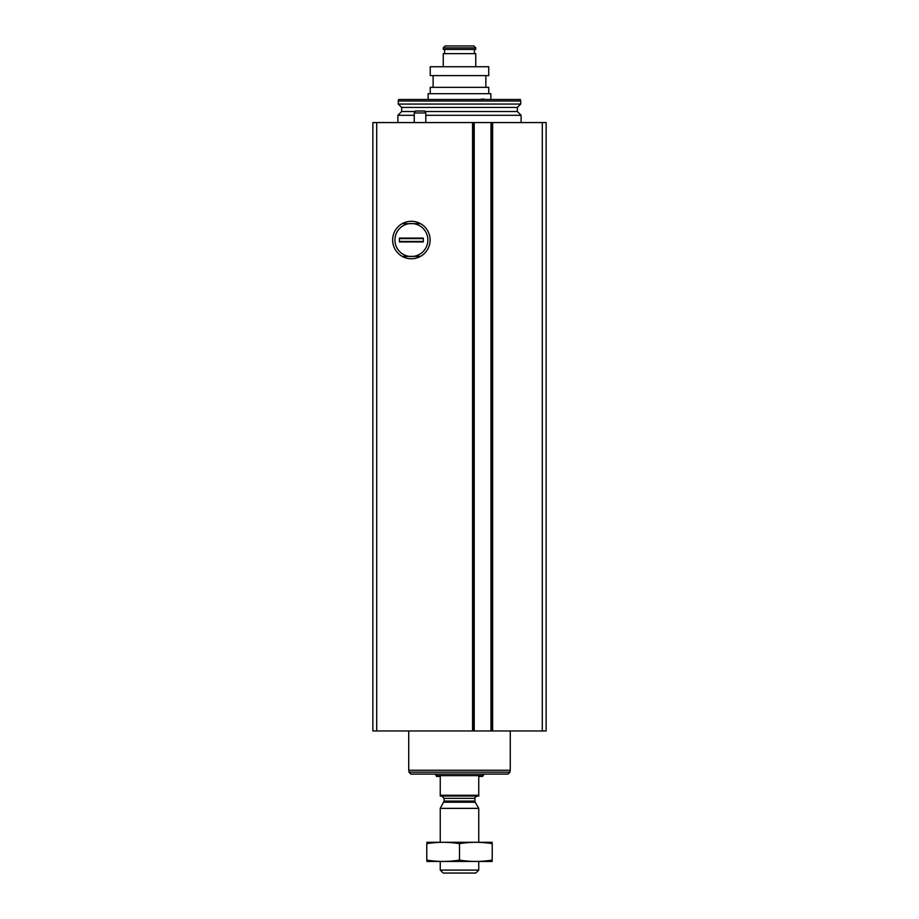 <?xml version="1.0" encoding="UTF-8"?>
<svg xmlns="http://www.w3.org/2000/svg" width="919" height="919" viewBox="0 0 919 919"><rect width="100%" height="100%" fill="white"/><g stroke="black" fill="none" stroke-linecap="round" stroke-linejoin="round"><path stroke-width="1.38" d="M411.367 221.284A18.725 18.725 0 0 1 427.588 249.382A18.725 18.725 0 0 1 395.147 249.382A18.725 18.725 0 0 1 411.367 221.284M474.227 122.572L473.722 730.961L473.722 122.572L372.861 122.572L372.861 730.961L546.139 730.961L546.139 122.572L491.493 122.572L491.504 730.961L491.493 122.572L474.227 122.572L474.227 730.961M411.367 223.524A16.496 16.496 0 0 1 427.863 240.02A16.496 16.496 0 0 1 409.323 256.378A16.496 16.496 0 0 1 409.323 223.65A16.496 16.496 0 0 1 411.367 223.524M397.893 122.572L397.893 115.3L414.251 115.3M425.807 115.3L521.107 115.3L521.107 122.572M401.66 107.443L517.34 107.443L520.728 104.054L398.272 104.054L401.66 107.443L401.66 111.521L397.893 115.3M398.272 104.054L398.272 101.01L520.728 101.01L520.728 104.054M398.272 101.01L398.685 99.47L520.315 99.47L520.728 101.01M414.251 112.945L425.807 112.945L424.693 111.027L415.365 111.027L414.251 112.945L414.251 122.572M425.807 112.945L425.807 122.572M478.753 795.268L440.247 795.268L440.247 796.038L478.753 796.038L478.753 776.406L482.601 776.406L484.141 774.085M440.247 795.268L440.247 776.406L436.399 776.406L436.399 775.636L482.601 775.636M478.753 870.098L440.247 870.098L443.199 873.05L475.801 873.05L478.753 870.098L478.753 861.494M440.247 842.241L440.247 808.364L478.753 808.364L478.753 842.241M440.247 870.098L440.247 861.494M441.786 796.038L444.095 798.347L444.095 801.069L440.247 808.364M434.859 774.085L436.399 775.636M510.034 772.167L408.966 772.167L410.885 774.085L508.115 774.085L510.034 772.167L510.034 770.237M408.966 772.167L408.966 770.237M408.725 730.961L408.725 770.237L510.275 770.237L510.275 730.961M492.228 842.298L426.772 842.298M492.228 843.653C492.228 841.873 492.228 841.873 492.228 843.653L492.228 860.092C492.228 861.873 492.228 861.873 492.228 860.092C481.315 861.873 470.413 861.873 459.5 860.092C448.587 861.873 437.685 861.873 426.772 860.092C426.772 861.873 426.772 861.873 426.772 860.092L426.772 843.653C426.772 841.873 426.772 841.873 426.772 843.653C437.685 841.873 448.587 841.873 459.5 843.653C470.413 841.873 481.315 841.873 492.228 843.653M459.5 843.653L459.5 860.092M492.228 861.448L426.772 861.448M402.258 256.378L420.477 256.378M420.477 223.65L402.258 223.65M423.303 238.09L423.303 241.938L399.432 241.938L399.432 238.09L423.303 238.09M423.303 241.433L399.432 241.433M423.303 238.595L399.432 238.595M488.747 87.339L488.747 93.692L488.747 87.339L430.241 87.339L430.241 93.692M485.852 75.599L485.852 87.339L485.852 75.599M488.747 66.742L488.747 75.599L430.241 75.599L430.241 66.742L488.747 66.742L488.747 75.599M428.116 99.47L428.116 93.692L490.861 93.692L490.861 99.47M475.755 66.742L475.755 53.647L443.245 53.647L443.245 66.742M444.612 49.419L444.612 53.647M474.388 49.419L474.388 53.647M475.755 49.419L443.245 49.419L443.245 47.88L475.755 47.88L475.755 49.419M475.755 47.88L473.825 45.95L445.175 45.95L443.245 47.88M485.301 99.47A9.627 9.627 0 0 0 481.315 99.172M376.71 122.572L376.71 730.961M472.561 122.572L472.561 730.961M492.641 122.572L492.641 730.961M542.29 122.572L542.29 730.961M490.976 122.572L490.976 730.961M401.66 111.521L415.078 111.521M424.98 111.521L517.34 111.521L521.107 115.3M443.785 802.23L475.215 802.23L478.753 808.364M444.095 801.069L474.905 801.069L475.215 802.23M444.095 798.347L474.905 798.347C474.25 798.071 475.02 797.301 477.214 796.038M517.34 107.443L517.34 111.521M474.905 801.069L474.905 798.347M433.125 75.599L433.125 87.339"/></g></svg>
